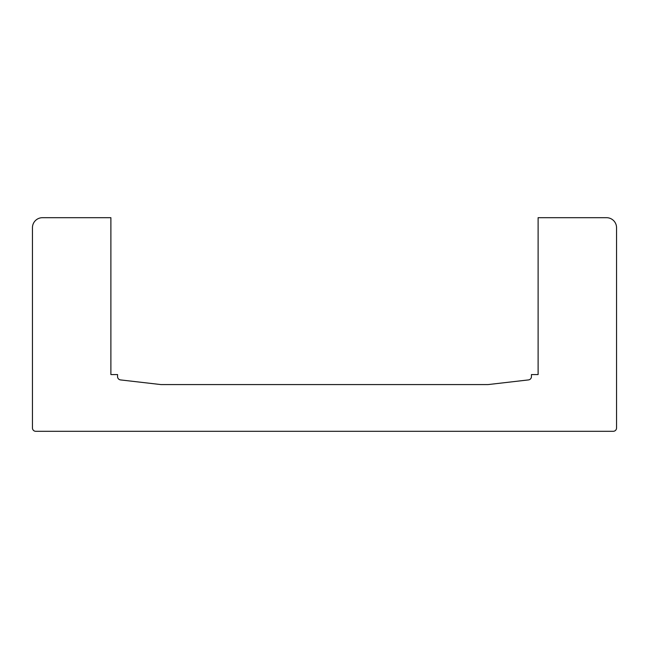 <?xml version="1.0" encoding="UTF-8"?>
<svg xmlns="http://www.w3.org/2000/svg" width="649" height="649" viewBox="0 0 649 649"><rect width="100%" height="100%" fill="white"/><g stroke="black" fill="none" stroke-linecap="round" stroke-linejoin="round"><path stroke-width="0.97" d="M42.461 217.691A10.011 10.011 0 0 0 32.45 227.71L32.45 427.967A3.334 3.334 0 0 0 35.784 431.309L613.216 431.309A3.334 3.334 0 0 0 616.55 427.967L616.55 227.71A10.011 10.011 0 0 0 606.539 217.691L538.11 217.691L538.11 374.562L531.442 374.562L531.442 376.598A3.334 3.334 0 0 1 528.481 379.916L488.048 384.581L160.952 384.581L120.519 379.916A3.334 3.334 0 0 1 117.558 376.598L117.558 374.562L110.89 374.562L110.89 217.691L42.461 217.691"/></g></svg>
